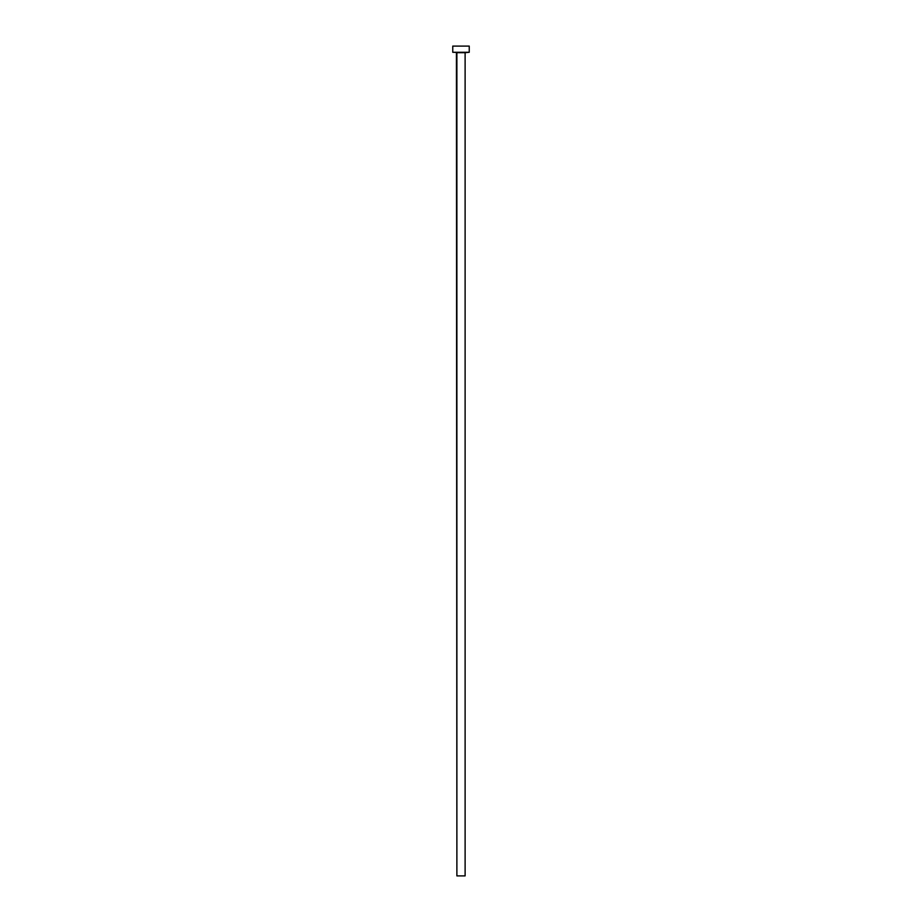 <?xml version="1.0" encoding="UTF-8"?>
<svg xmlns="http://www.w3.org/2000/svg" width="922" height="922" viewBox="0 0 922 922"><rect width="100%" height="100%" fill="white"/><g stroke="black" fill="none" stroke-linecap="round" stroke-linejoin="round"><path stroke-width="1.38" d="M465.114 52.692L456.425 52.277L456.886 875.9L465.114 875.9L465.114 52.692L452.76 52.277L469.24 52.277L469.24 46.1L452.76 46.1L452.76 52.277L452.76 46.1L469.24 46.1L469.24 52.277L465.114 52.692L465.114 875.9L456.886 875.9L456.886 52.692L465.114 52.692"/></g></svg>
